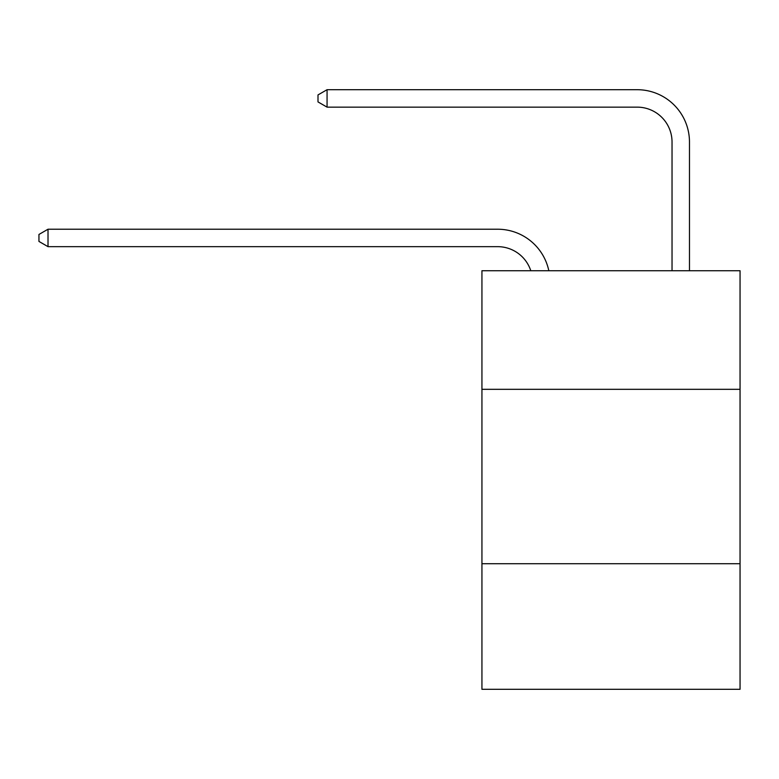 <?xml version="1.0" encoding="UTF-8"?>
<svg xmlns="http://www.w3.org/2000/svg" width="779" height="779" viewBox="0 0 779 779"><rect width="100%" height="100%" fill="white"/><g stroke="black" fill="none" stroke-linecap="round" stroke-linejoin="round"><path stroke-width="1.17" d="M740.05 389.325L740.05 270.732L481.938 270.732L481.938 389.325L740.05 389.325L740.05 689.298L481.938 689.298L481.938 389.325M740.05 563.733L481.938 563.733M497.625 229.221L48.016 229.221L497.625 229.221A52.32 52.32 172.9 0 1 548.825 270.732M672.034 270.732L672.034 142.021A34.88 34.88 71.7 0 0 637.154 107.142L327.063 107.142L317.998 101.913L317.998 94.931L327.063 89.702L637.154 89.702A52.32 52.32 34.1 0 1 689.473 142.021L689.473 270.732M672.034 142.021A34.88 34.88 -145.9 0 0 637.154 107.142A34.88 34.88 -145.9 0 1 672.034 142.021A34.88 34.88 -145.9 0 0 637.154 107.142A34.88 34.88 -145.9 0 1 672.034 142.021A34.88 34.88 -145.9 0 0 637.154 107.142A34.88 34.88 -145.9 0 1 672.034 142.021A34.88 34.88 -145.9 0 0 637.154 107.142A34.88 34.88 -145.9 0 1 672.034 142.021A34.88 34.88 -145.9 0 0 637.154 107.142A34.88 34.88 -145.9 0 1 672.034 142.021A34.88 34.88 -145.9 0 0 637.154 107.142M530.791 270.732A34.88 34.88 -7.1 0 0 497.625 246.661L48.016 246.661L38.95 241.432L38.95 234.46L48.016 229.221L48.016 246.661M327.063 89.702L327.063 107.142"/></g></svg>
